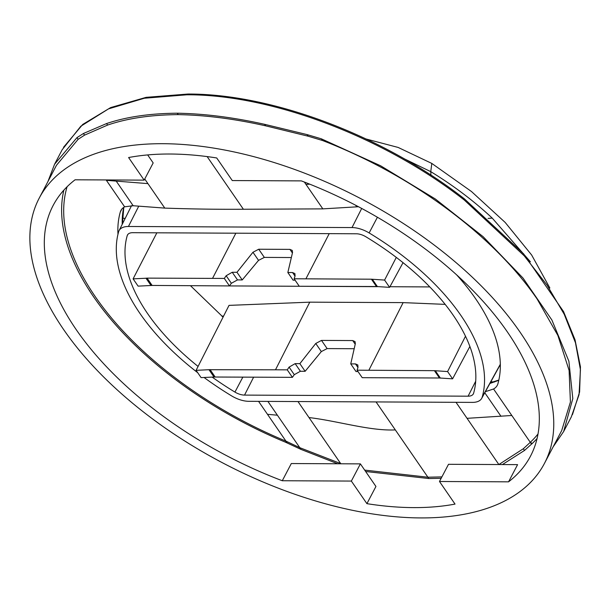 <?xml version="1.0" encoding="UTF-8"?>
<svg xmlns="http://www.w3.org/2000/svg" width="611" height="611" viewBox="0 0 611 611"><rect width="100%" height="100%" fill="white"/><g stroke="black" fill="none" stroke-linecap="round" stroke-linejoin="round"><path stroke-width="0.92" d="M351.356 481.071L360.391 463.879L375.941 486.463L366.913 503.663L351.356 481.071L282.282 480.742A269.588 140.858 27.7 0 1 76.314 329.772A269.588 140.858 27.7 0 1 53.126 205.502A269.588 140.858 27.7 0 1 75.077 179.794L144.15 180.13L128.6 157.539A269.588 140.858 27.7 0 1 216.722 157.966L232.272 180.558L301.353 180.894A269.588 140.858 27.7 0 1 507.321 331.857A269.588 140.858 27.7 0 1 530.508 456.134A269.588 140.858 27.7 0 1 508.558 481.835L439.485 481.499L455.035 504.09A269.588 140.858 27.7 0 1 366.913 503.663M360.391 463.879L291.31 463.543L282.282 480.742M63.735 329.711A285.314 149.076 27.7 0 1 39.196 198.185A285.314 149.076 27.7 0 1 259.622 158.241A285.314 149.076 27.7 0 1 519.892 331.918A285.314 149.076 27.7 0 1 544.432 463.443A285.314 149.076 27.7 0 1 324.013 503.388A285.314 149.076 27.7 0 1 63.735 329.711M508.558 481.835L517.586 464.635L448.512 464.299L439.485 481.499M67.088 186.752A267.305 139.667 -152.3 0 0 285.956 441.134L285.78 442.318A269.588 140.858 27.7 0 1 93.613 296.816A269.588 140.858 27.7 0 1 63.872 190.12M285.78 442.318L286.513 442.677L285.956 441.134L258.568 401.358M337.723 463.764L300.963 449.391L286.513 442.677M365.63 471.493L428.807 478.535L441.165 478.298M537.061 438.553A269.588 140.858 27.7 0 1 532.196 443.51L524.505 450.452L502.418 464.559M553.154 446.832L563.648 431.519L572.805 398.616L568.879 361.208L551.893 320.019L523.001 278.051L483.087 236.648L435.353 199.003L380.691 165.818L321.31 138.804L322.463 140.484C413.342 175.563 493.757 235.899 537.153 299.054L557.874 335.439L569.101 370.426L570.407 402.053L561.723 430.511L544.432 463.443M322.463 140.484L308.143 136.207L265.655 125.835C234.532 118.84 205.395 115.105 178.244 114.631C150.886 114.837 127.34 118.313 107.612 125.072L84.555 135.13L78.139 139.308L56.479 165.268L39.196 198.185M147.671 154.927L153.178 162.931L144.15 180.13M498.775 380.302L489.9 383.471M358.504 206.739L322.829 208.87L304.354 182.04M117.976 234.242A208.29 108.834 27.7 0 1 120.306 212.009A29.29 15.306 -152.3 0 1 120.917 210.467A29.29 15.306 -152.3 0 1 124.621 206.816L133.175 205.739L164.787 208.107C191.64 209.046 217.844 209.428 243.399 209.252L322.829 208.87M498.866 464.543L523.329 448.741L530.287 442.318L493.566 388.993A29.29 15.306 -152.3 0 0 497.27 385.342A29.29 15.306 -152.3 0 0 497.889 383.807A208.29 108.834 27.7 0 0 456.646 274.874M493.566 388.993L485.378 391.674M309.815 184.186L305.974 184.385M124.621 206.816L106.375 180.321L147.923 183.621L144.746 179M321.31 138.804L307.02 134.58L264.616 124.323C233.524 117.381 204.41 113.677 177.266 113.211L178.244 114.631M47.918 181.582L54.562 164.26L76.978 137.628L83.432 133.496L106.566 123.559C126.34 116.861 149.909 113.417 177.266 113.211M341.221 463.78L299.749 447.664L285.956 441.134L287.208 442.96M340.701 463.612L309.006 417.565C337.646 420.895 369.869 431.114 395.325 429.907L376.055 401.923M364.675 470.103L427.899 477.214L441.898 476.893M498.4 464.543L498.859 464.543M511.812 415.488L467.048 418.329L456.02 402.313M531.539 444.144L530.287 442.318A267.305 139.667 -152.3 0 0 538.008 433.993M267.481 414.304L277.402 415.213L267.893 401.404M76.978 137.628L78.139 139.308M531.86 443.846L530.287 442.318L532.196 443.51M223.068 317.132L190.456 285.681M221.846 316.215L223.641 316.002M403.138 302.621L368.845 370.258L357.061 370.182L357.993 367.455L357.825 364.966L355.48 363.919L350.745 363.896L355.335 343.665L355.044 341.602L352.707 340.564L321.501 340.411L315.75 343.474L299.871 363.652L305.141 371.297L300.406 371.274L294.288 374.673L292.409 377.338L214.018 377.018L208.977 369.701L196.093 370.342L229.026 305.378L309.769 302.162L403.138 302.621L445.159 304.37M490.832 381.791L494.566 381.974M530.424 261.814L492.229 218.104C474.06 201.111 453.576 185.629 430.77 171.653L430.923 175.113M403.932 158.646L430.77 171.653L431.794 163.42L398.143 147.442L366.233 139.033M431.794 163.42L471.471 191.518L505.182 222.442L531.654 255.024L549.869 288.025M208.977 369.701L275.485 369.808L309.769 302.162M214.018 377.018L201.103 377.621L196.093 370.342M465.498 336.233L447.588 371.564L452.598 378.835L469.882 346.483M368.845 370.258L434.406 370.671L447.588 371.564M452.598 378.835L439.446 377.995L434.406 370.671M357.061 370.182L362.216 377.682L439.446 377.995M305.141 371.297L321.333 351.577L327.129 348.591L354.189 348.721M358 371.549L356.014 371.541L350.745 363.896M275.485 369.808L287.254 369.846L292.409 377.338M299.871 363.652L295.144 363.629L289.087 367.119L287.254 369.846M156.859 232.814L133.099 278.86L138.109 286.131L152.124 285.444L229.469 285.925L224.313 278.433L147.083 278.12L145.998 278.234L151.039 285.551M133.099 278.86L145.998 278.234M212.536 278.387L235.846 233.196M229.469 285.925L231.363 283.283L226.162 275.729L224.313 278.433M231.363 283.283L237.496 279.907L232.233 272.269L226.162 275.729M294.12 278.769L371.419 279.204L384.594 280.075L389.604 287.346L376.468 286.528L299.275 286.269L294.12 278.769L295.067 276.057L294.907 273.598L292.577 272.559L287.842 272.529L292.539 252.458L292.257 250.411L289.927 249.38L258.72 249.227L252.954 252.267L236.969 272.285L242.231 279.937L237.496 279.907M236.969 272.285L232.233 272.269M252.954 252.267L258.537 260.37L242.231 279.937M258.537 260.37L264.349 257.399L291.348 257.536M287.842 272.529L293.104 280.182L295.09 280.189M305.905 278.837L329.214 233.646M384.594 280.075L396.295 257.399M389.604 287.346L403.031 262.661M197.735 372.725A200.553 104.787 27.7 0 1 118.641 231.729A21.553 11.258 27.7 0 1 119.038 230.706A21.553 11.258 27.7 0 1 128.44 226.482L352.02 227.567A21.553 11.258 27.7 0 1 369.136 232.936A200.553 104.787 27.7 0 1 482.194 397.142A21.553 11.258 27.7 0 1 481.682 398.38A21.553 11.258 27.7 0 1 472.387 402.389L248.814 401.312A21.553 11.258 27.7 0 1 231.699 395.936A200.553 104.787 27.7 0 1 204.601 377.888M198.079 366.432A191.083 99.837 27.7 0 1 127.225 235.632A12.083 6.309 27.7 0 1 127.508 234.945A12.083 6.309 27.7 0 1 132.717 232.692L356.297 233.776A12.083 6.309 27.7 0 1 365.89 236.785A191.083 99.837 27.7 0 1 473.609 393.24A12.083 6.309 27.7 0 1 473.38 393.812A12.083 6.309 27.7 0 1 468.11 396.18L244.537 395.096A12.083 6.309 27.7 0 1 234.945 392.086A191.083 99.837 27.7 0 1 212.46 377.308M429.793 286.918L389.94 286.727M377.529 286.666L225.299 285.902M122.246 224.275A208.29 108.834 27.7 0 1 123.728 207.366M463.986 198.995L464.253 199.996C383.616 136.917 271.643 94.445 186.943 94.789L144.333 98.241L108.537 108.865L80.805 126.233L62.207 149.687L54.562 164.26M572.454 414.64L579.602 392.01L580.45 366.867L575.043 339.846L563.548 311.572L523.619 253.848L464.459 198.911C384.067 136.039 272.621 93.727 187.928 94.041L186.943 94.789M187.875 94.041L186.821 94.789M563.648 431.519L571.293 416.954L579.037 394.721L580.442 369.8L575.47 342.771L564.236 314.306L547.013 285.085L524.223 255.826L464.253 199.996M121.833 209.092L120.306 212.009M356.755 206.816L355.678 205.258M243.399 209.252L207.144 156.592M164.787 208.107L147.923 183.621M133.175 205.739L116.304 181.238M300.963 449.391L277.402 415.213M309.006 417.565L297.977 401.549M498.752 464.375L467.048 418.329M428.807 478.535L395.325 429.907M484.783 392.758L500.982 416.29M264.616 124.323L265.655 125.835M307.02 134.58L308.143 136.207M83.432 133.496L84.555 135.13M106.566 123.559L107.612 125.072M524.505 450.452L523.329 448.741M492.229 218.104L488.082 218.41M122.444 218.15L125.179 218.402M215.103 376.911L210.062 369.586M435.368 370.793L440.409 378.117M315.75 343.474L321.333 351.577M321.501 340.411L327.129 348.591M352.707 340.564L355.212 344.199M300.406 371.274L295.144 363.629M357.97 367.524L355.48 363.919M294.288 374.673L289.087 367.119M152.124 285.444L147.083 278.12M258.72 249.227L264.349 257.407M292.409 252.985L289.927 249.38M295.037 276.134L292.577 272.559M376.468 286.528L371.419 279.204M377.43 286.643L372.389 279.326M482.194 397.142L500.31 364.271M369.136 232.936L377.415 217.249M352.02 227.567L361.704 208.443M128.44 226.482L138.72 206.213M253.649 377.124L244.537 395.096M242.873 377.063L234.945 392.086M127.943 234.326L127.225 235.632M475.694 381.226L468.11 396.18M490.274 382.791L498.836 380.057M122.437 223.893L123.796 207.32M187.928 94.041L146.121 97.348L110.66 107.574L82.745 124.423L63.498 147.327M481.682 398.38L500.317 364.584M119.038 230.706L131.548 205.64"/></g></svg>
